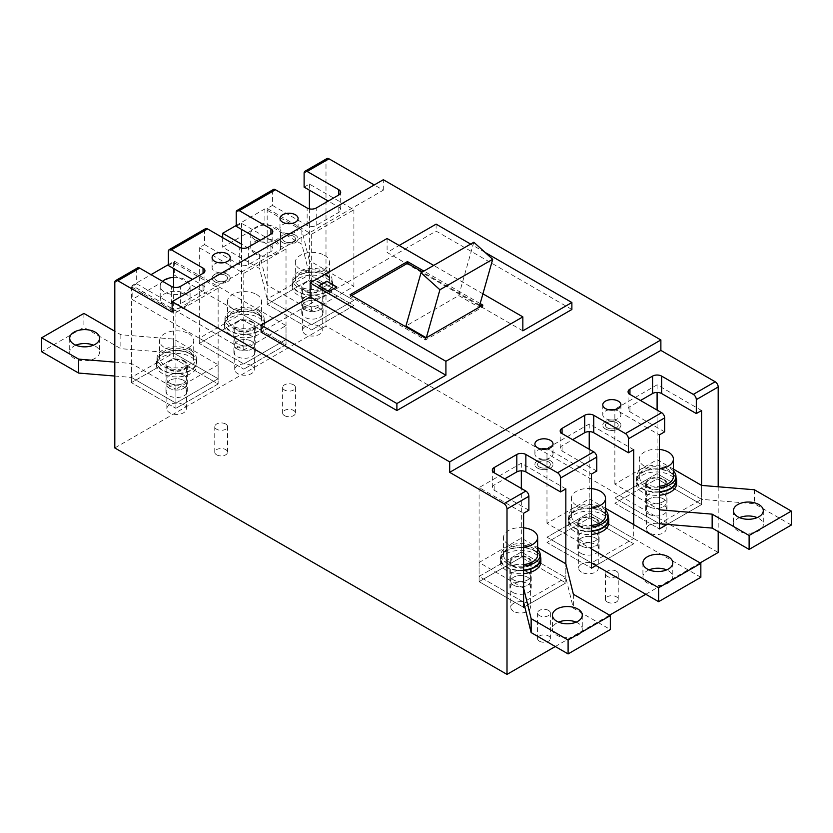 <?xml version="1.0" encoding="UTF-8"?>
<svg xmlns="http://www.w3.org/2000/svg" width="833" height="833" viewBox="0 0 833 833"><rect width="100%" height="100%" fill="white"/><g stroke="black" fill="none" stroke-linecap="round" stroke-linejoin="round"><path stroke-width="0.62" stroke-dasharray="4.17 3.12" d="M214.747 281.741A9.069 5.237 0 0 0 224.629 282.876A9.069 5.237 0 0 0 230.22 278.045A9.069 5.237 0 0 0 227.565 274.349A9.069 5.237 0 0 0 217.684 273.214A9.069 5.237 0 0 0 212.092 278.045A9.069 5.237 0 0 0 214.747 281.741A9.069 5.237 0 0 0 224.629 282.876A9.069 5.237 0 0 0 230.22 278.045A9.069 5.237 0 0 0 227.565 274.349A9.069 5.237 0 0 0 217.684 273.214A9.069 5.237 0 0 0 212.092 278.045A9.069 5.237 0 0 0 214.747 281.741M218.277 262.634A9.069 5.237 0 0 0 212.092 267.591A9.069 5.237 0 0 0 214.747 271.298A9.069 5.237 0 0 0 224.629 272.433A9.069 5.237 0 0 0 230.22 267.591A9.069 5.237 0 0 0 227.565 263.894A9.069 5.237 0 0 0 224.035 262.634M216.632 454.839A6.404 3.696 0 0 0 223.608 455.641A6.404 3.696 0 0 0 227.555 452.225A6.404 3.696 0 0 0 225.681 449.612A6.404 3.696 0 0 0 218.704 448.81A6.404 3.696 0 0 0 214.758 452.225A6.404 3.696 0 0 0 216.632 454.839M216.632 280.659A6.404 3.696 0 0 0 223.608 281.46A6.404 3.696 0 0 0 227.555 278.045A6.404 3.696 0 0 0 225.681 275.431A6.404 3.696 0 0 0 218.704 274.63A6.404 3.696 0 0 0 214.758 278.045A6.404 3.696 0 0 0 216.632 280.659A6.404 3.696 0 0 0 223.608 281.46A6.404 3.696 0 0 0 227.555 278.045A6.404 3.696 0 0 0 225.681 275.431A6.404 3.696 0 0 0 218.704 274.63A6.404 3.696 0 0 0 214.758 278.045A6.404 3.696 0 0 0 216.632 280.659M605.435 428.933A9.069 5.237 0 0 0 615.316 430.067A9.069 5.237 0 0 0 620.908 425.226A9.069 5.237 0 0 0 618.253 421.529A9.069 5.237 0 0 0 608.371 420.394A9.069 5.237 0 0 0 602.78 425.226A9.069 5.237 0 0 0 605.435 428.933A9.069 5.237 0 0 0 615.316 430.067A9.069 5.237 0 0 0 620.908 425.226A9.069 5.237 0 0 0 618.253 421.529A9.069 5.237 0 0 0 608.371 420.394A9.069 5.237 0 0 0 602.78 425.226A9.069 5.237 0 0 0 605.435 428.933M608.965 409.815A9.069 5.237 0 0 0 602.78 414.772A9.069 5.237 0 0 0 605.435 418.478A9.069 5.237 0 0 0 615.316 419.613A9.069 5.237 0 0 0 620.908 414.772A9.069 5.237 0 0 0 618.253 411.075A9.069 5.237 0 0 0 614.723 409.815M607.319 602.02A6.404 3.696 0 0 0 614.296 602.821A6.404 3.696 0 0 0 618.242 599.406A6.404 3.696 0 0 0 616.368 596.792A6.404 3.696 0 0 0 609.392 595.991A6.404 3.696 0 0 0 605.445 599.406A6.404 3.696 0 0 0 607.319 602.02M607.319 427.839A6.404 3.696 0 0 0 614.296 428.641A6.404 3.696 0 0 0 618.242 425.226A6.404 3.696 0 0 0 616.368 422.612A6.404 3.696 0 0 0 609.392 421.81A6.404 3.696 0 0 0 605.445 425.226A6.404 3.696 0 0 0 607.319 427.839A6.404 3.696 0 0 0 614.296 428.641A6.404 3.696 0 0 0 618.242 425.226A6.404 3.696 0 0 0 616.368 422.612A6.404 3.696 0 0 0 609.392 421.81A6.404 3.696 0 0 0 605.445 425.226A6.404 3.696 0 0 0 607.319 427.839M739.569 517.626A14.932 8.622 0 0 0 733.425 524.592A14.932 8.622 0 0 0 737.799 530.694A14.932 8.622 0 0 0 754.073 532.558A14.932 8.622 0 0 0 763.288 524.592A14.932 8.622 0 0 0 758.915 518.501A14.932 8.622 0 0 0 757.155 517.626M663.287 493.594A9.809 5.664 0 0 0 652.593 492.365A9.809 5.664 0 0 0 646.533 497.603A9.809 5.664 0 0 0 649.407 501.601A9.809 5.664 0 0 0 660.1 502.83A9.809 5.664 0 0 0 666.161 497.603A9.809 5.664 0 0 0 663.287 493.594A9.809 5.664 180 0 1 666.161 497.603A9.809 5.664 180 0 1 660.1 502.83A9.809 5.664 180 0 1 649.407 501.601A9.809 5.664 180 0 1 646.533 497.603A9.809 5.664 180 0 1 652.593 492.365A9.809 5.664 180 0 1 663.287 493.594M663.287 479.662A9.809 5.664 0 0 0 652.593 478.434A9.809 5.664 0 0 0 646.533 483.661A9.809 5.664 0 0 0 649.407 487.669A9.809 5.664 0 0 0 660.1 488.898A9.809 5.664 0 0 0 666.161 483.661A9.809 5.664 0 0 0 663.287 479.662M673.408 469.135L657.102 459.712L614.858 484.098L659.361 509.796M791.35 525.029L754.396 503.694L701.594 499.342L657.102 473.654L614.858 498.03L659.361 523.728L614.858 498.03L657.102 473.654L701.594 499.342L659.361 523.728M657.102 459.712L657.102 478.871L614.858 503.257L659.361 528.955L614.858 503.257L657.102 478.871L701.594 504.569L667.285 524.384L701.594 504.569L657.102 478.871L657.102 410.075M701.594 485.41L701.594 504.569L701.594 485.41M614.858 484.098L614.858 409.201L659.361 434.888M754.396 489.762L754.396 503.694M595.397 532.787A9.809 5.664 0 0 0 584.704 531.558A9.809 5.664 0 0 0 578.654 536.785A9.809 5.664 0 0 0 581.528 540.794A9.809 5.664 0 0 0 592.221 542.023A9.809 5.664 0 0 0 598.281 536.785A9.809 5.664 0 0 0 595.397 532.787A9.809 5.664 180 0 1 598.281 536.785A9.809 5.664 180 0 1 592.221 542.023A9.809 5.664 180 0 1 581.528 540.794A9.809 5.664 180 0 1 578.654 536.785A9.809 5.664 180 0 1 584.704 531.558A9.809 5.664 180 0 1 595.397 532.787M595.397 518.844A9.809 5.664 0 0 0 584.704 517.616A9.809 5.664 0 0 0 578.654 522.853A9.809 5.664 0 0 0 581.528 526.862A9.809 5.664 0 0 0 592.221 528.091A9.809 5.664 0 0 0 598.281 522.853A9.809 5.664 0 0 0 595.397 518.844M649.053 569.887A14.932 8.622 0 0 0 642.92 576.852A14.932 8.622 0 0 0 647.293 582.944A14.932 8.622 0 0 0 663.568 584.818A14.932 8.622 0 0 0 672.783 576.852A14.932 8.622 0 0 0 668.41 570.751A14.932 8.622 0 0 0 666.65 569.887M605.529 508.328L589.223 498.905L546.979 523.291L591.482 548.978M700.845 577.29L589.223 512.836L546.979 537.223L591.482 562.921L546.979 537.223L589.223 512.836L633.715 538.535L591.482 562.921M589.223 498.905L589.223 518.064L546.979 542.45L591.482 568.137L546.979 542.45L589.223 518.064L633.715 543.762L596.001 565.534L633.715 543.762L589.223 518.064L589.223 449.268M546.979 523.291L546.979 448.393L591.482 474.081M576.144 622.136A14.932 8.622 180 0 1 577.904 623.011A14.932 8.622 180 0 1 582.277 629.102A14.932 8.622 180 0 1 573.062 637.068A14.932 8.622 180 0 1 556.788 635.204A14.932 8.622 180 0 1 552.414 629.102A14.932 8.622 180 0 1 558.547 622.136M527.518 571.969A9.809 5.664 180 0 1 530.392 575.978A9.809 5.664 180 0 1 524.342 581.215A9.809 5.664 180 0 1 513.649 579.987A9.809 5.664 180 0 1 510.775 575.978A9.809 5.664 180 0 1 516.824 570.751A9.809 5.664 180 0 1 527.518 571.969A9.809 5.664 180 0 1 530.392 575.978A9.809 5.664 180 0 1 524.342 581.215A9.809 5.664 180 0 1 513.649 579.987A9.809 5.664 180 0 1 510.775 575.978A9.809 5.664 180 0 1 516.824 570.751A9.809 5.664 180 0 1 527.518 571.969M527.518 558.037A9.809 5.664 180 0 1 530.392 562.046A9.809 5.664 180 0 1 524.342 567.283A9.809 5.664 180 0 1 513.649 566.055A9.809 5.664 180 0 1 510.775 562.046A9.809 5.664 180 0 1 516.824 556.808A9.809 5.664 180 0 1 527.518 558.037M523.603 588.171L479.1 562.483L521.333 538.097L537.649 547.51M521.333 538.097L521.333 552.029L565.836 577.717L565.836 582.944L521.333 557.256L565.836 582.944L565.836 563.785L565.836 577.717L523.603 602.103L479.1 576.415L521.333 552.029L565.836 577.717L573.375 608.205L610.339 629.54M479.1 562.483L479.1 576.415L521.333 552.029L521.333 557.256L479.1 581.642L523.603 607.33L479.1 581.642L521.333 557.256L521.333 488.45M573.375 594.273L573.375 608.205M293.56 236.239A6.404 3.696 0 0 0 286.583 235.437A6.404 3.696 0 0 0 282.637 238.852A6.404 3.696 0 0 0 284.511 241.466A6.404 3.696 0 0 0 291.488 242.268A6.404 3.696 0 0 0 295.434 238.852A6.404 3.696 0 0 0 293.56 236.239A6.404 3.696 0 0 0 286.583 235.437A6.404 3.696 0 0 0 282.637 238.852A6.404 3.696 0 0 0 284.511 241.466A6.404 3.696 0 0 0 291.488 242.268A6.404 3.696 0 0 0 295.434 238.852A6.404 3.696 0 0 0 293.56 236.239M293.56 384.815A6.404 3.696 0 0 0 286.583 384.023A6.404 3.696 0 0 0 282.637 387.428A6.404 3.696 0 0 0 284.511 390.042A6.404 3.696 0 0 0 291.488 390.844A6.404 3.696 0 0 0 295.434 387.428A6.404 3.696 0 0 0 293.56 384.815M548.489 461.805A6.404 3.696 0 0 0 541.512 461.003A6.404 3.696 0 0 0 537.566 464.418A6.404 3.696 0 0 0 539.44 467.032A6.404 3.696 0 0 0 546.417 467.834A6.404 3.696 0 0 0 550.363 464.418A6.404 3.696 0 0 0 548.489 461.805A6.404 3.696 0 0 0 541.512 461.003A6.404 3.696 0 0 0 537.566 464.418A6.404 3.696 0 0 0 539.44 467.032A6.404 3.696 0 0 0 546.417 467.834A6.404 3.696 0 0 0 550.363 464.418A6.404 3.696 0 0 0 548.489 461.805M548.489 610.381A6.404 3.696 0 0 0 541.512 609.579A6.404 3.696 0 0 0 537.566 612.994A6.404 3.696 0 0 0 539.44 615.608A6.404 3.696 0 0 0 546.417 616.41A6.404 3.696 0 0 0 550.363 612.994A6.404 3.696 0 0 0 548.489 610.381M225.681 424.007A6.404 3.696 0 0 0 218.704 423.206A6.404 3.696 0 0 0 214.758 426.621A6.404 3.696 0 0 0 216.632 429.234A6.404 3.696 0 0 0 223.608 430.036A6.404 3.696 0 0 0 227.555 426.621A6.404 3.696 0 0 0 225.681 424.007M616.368 571.188A6.404 3.696 0 0 0 609.392 570.386A6.404 3.696 0 0 0 605.445 573.802A6.404 3.696 0 0 0 607.319 576.415A6.404 3.696 0 0 0 614.296 577.217A6.404 3.696 0 0 0 618.242 573.802A6.404 3.696 0 0 0 616.368 571.188M295.444 235.156A9.069 5.237 0 0 0 285.563 234.021A9.069 5.237 0 0 0 279.971 238.852A9.069 5.237 0 0 0 282.626 242.559A9.069 5.237 0 0 0 292.508 243.694A9.069 5.237 0 0 0 298.099 238.852A9.069 5.237 0 0 0 295.444 235.156A9.069 5.237 0 0 0 285.563 234.021A9.069 5.237 0 0 0 279.971 238.852A9.069 5.237 0 0 0 282.626 242.559A9.069 5.237 0 0 0 292.508 243.694A9.069 5.237 0 0 0 298.099 238.852A9.069 5.237 0 0 0 295.444 235.156M550.374 460.711A9.069 5.237 0 0 0 540.492 459.577A9.069 5.237 0 0 0 534.901 464.418A9.069 5.237 0 0 0 537.556 468.115A9.069 5.237 0 0 0 547.437 469.25A9.069 5.237 0 0 0 553.029 464.418A9.069 5.237 0 0 0 550.374 460.711A9.069 5.237 0 0 0 540.492 459.577A9.069 5.237 0 0 0 534.901 464.418A9.069 5.237 0 0 0 537.556 468.115A9.069 5.237 0 0 0 547.437 469.25A9.069 5.237 0 0 0 553.029 464.418A9.069 5.237 0 0 0 550.374 460.711M513.649 585.214A9.809 5.664 180 0 1 510.775 581.205A9.809 5.664 180 0 1 516.824 575.967A9.809 5.664 180 0 1 527.518 577.196A9.809 5.664 180 0 1 530.392 581.205A9.809 5.664 180 0 1 524.342 586.442A9.809 5.664 180 0 1 513.649 585.214A9.809 5.664 180 0 1 510.775 581.205A9.809 5.664 180 0 1 516.824 575.967A9.809 5.664 180 0 1 527.518 577.196A9.809 5.664 180 0 1 530.392 581.205A9.809 5.664 180 0 1 524.342 586.442A9.809 5.664 180 0 1 513.649 585.214M513.649 611.339A9.809 5.664 180 0 1 510.775 607.33A9.809 5.664 180 0 1 516.824 602.103A9.809 5.664 180 0 1 527.518 603.331A9.809 5.664 180 0 1 530.392 607.33A9.809 5.664 180 0 1 524.342 612.567A9.809 5.664 180 0 1 513.649 611.339M581.528 546.021A9.809 5.664 180 0 1 578.654 542.012A9.809 5.664 180 0 1 584.704 536.785A9.809 5.664 180 0 1 595.397 538.014A9.809 5.664 180 0 1 598.281 542.012A9.809 5.664 180 0 1 592.221 547.25A9.809 5.664 180 0 1 581.528 546.021A9.809 5.664 180 0 1 578.654 542.012A9.809 5.664 180 0 1 584.704 536.785A9.809 5.664 180 0 1 595.397 538.014A9.809 5.664 180 0 1 598.281 542.012A9.809 5.664 180 0 1 592.221 547.25A9.809 5.664 180 0 1 581.528 546.021M581.528 572.146A9.809 5.664 180 0 1 578.654 568.137A9.809 5.664 180 0 1 584.704 562.91A9.809 5.664 180 0 1 595.397 564.139A9.809 5.664 180 0 1 598.281 568.137A9.809 5.664 180 0 1 592.221 573.375A9.809 5.664 180 0 1 581.528 572.146M649.407 506.828A9.809 5.664 180 0 1 646.533 502.82A9.809 5.664 180 0 1 652.593 497.593A9.809 5.664 180 0 1 663.287 498.821A9.809 5.664 180 0 1 666.161 502.82A9.809 5.664 180 0 1 660.1 508.057A9.809 5.664 180 0 1 649.407 506.828A9.809 5.664 180 0 1 646.533 502.82A9.809 5.664 180 0 1 652.593 497.593A9.809 5.664 180 0 1 663.287 498.821A9.809 5.664 180 0 1 666.161 502.82A9.809 5.664 180 0 1 660.1 508.057A9.809 5.664 180 0 1 649.407 506.828M649.407 532.953A9.809 5.664 180 0 1 646.533 528.955A9.809 5.664 180 0 1 652.593 523.718A9.809 5.664 180 0 1 663.287 524.946A9.809 5.664 180 0 1 666.161 528.955A9.809 5.664 180 0 1 660.1 534.182A9.809 5.664 180 0 1 649.407 532.953M183.593 380.379A9.809 5.664 0 0 0 172.9 379.15A9.809 5.664 0 0 0 166.839 384.388A9.809 5.664 0 0 0 169.713 388.386A9.809 5.664 0 0 0 180.407 389.615A9.809 5.664 0 0 0 186.467 384.388A9.809 5.664 0 0 0 183.593 380.379A9.809 5.664 0 0 0 172.9 379.15A9.809 5.664 0 0 0 166.839 384.388A9.809 5.664 0 0 0 169.713 388.386A9.809 5.664 0 0 0 180.407 389.615A9.809 5.664 0 0 0 186.467 384.388A9.809 5.664 0 0 0 183.593 380.379M183.593 404.765A9.809 5.664 0 0 0 172.9 403.536A9.809 5.664 0 0 0 166.839 408.764A9.809 5.664 0 0 0 169.713 412.772A9.809 5.664 0 0 0 180.407 414.001A9.809 5.664 0 0 0 186.467 408.764A9.809 5.664 0 0 0 183.593 404.765M251.472 341.186A9.809 5.664 0 0 0 240.779 339.958A9.809 5.664 0 0 0 234.719 345.195A9.809 5.664 0 0 0 237.603 349.194A9.809 5.664 0 0 0 248.296 350.422A9.809 5.664 0 0 0 254.346 345.195A9.809 5.664 0 0 0 251.472 341.186A9.809 5.664 0 0 0 240.779 339.958A9.809 5.664 0 0 0 234.719 345.195A9.809 5.664 0 0 0 237.603 349.194A9.809 5.664 0 0 0 248.296 350.422A9.809 5.664 0 0 0 254.346 345.195A9.809 5.664 0 0 0 251.472 341.186M251.472 365.572A9.809 5.664 0 0 0 240.779 364.344A9.809 5.664 0 0 0 234.719 369.581A9.809 5.664 0 0 0 237.603 373.58A9.809 5.664 0 0 0 248.296 374.808A9.809 5.664 0 0 0 254.346 369.581A9.809 5.664 0 0 0 251.472 365.572M319.351 301.994A9.809 5.664 0 0 0 308.658 300.765A9.809 5.664 0 0 0 302.608 306.003A9.809 5.664 0 0 0 305.482 310.011A9.809 5.664 0 0 0 316.176 311.24A9.809 5.664 0 0 0 322.225 306.003A9.809 5.664 0 0 0 319.351 301.994A9.809 5.664 0 0 0 308.658 300.765A9.809 5.664 0 0 0 302.608 306.003A9.809 5.664 0 0 0 305.482 310.011A9.809 5.664 0 0 0 316.176 311.24A9.809 5.664 0 0 0 322.225 306.003A9.809 5.664 0 0 0 319.351 301.994M319.351 326.38A9.809 5.664 0 0 0 308.658 325.151A9.809 5.664 0 0 0 302.608 330.389A9.809 5.664 0 0 0 305.482 334.397A9.809 5.664 0 0 0 316.176 335.626A9.809 5.664 0 0 0 322.225 330.389A9.809 5.664 0 0 0 319.351 326.38M168.36 265.508L173.639 262.457L218.142 288.145L175.898 312.531L131.406 286.844L136.685 283.793L136.685 269.861A4.269 2.468 60 0 1 137.57 267.903M131.406 286.844L131.406 382.639L175.898 408.337L131.406 382.639L173.639 358.252L218.142 383.951L175.898 408.337L218.142 383.951L173.639 358.252L131.406 382.639L131.406 377.411L175.898 403.11L218.142 378.723L173.639 353.025L120.847 348.673L83.883 327.338L41.65 351.724M173.639 262.457L173.639 268.549M173.639 287.25L173.639 358.252L173.639 353.025L131.406 377.411L175.898 403.11L218.142 378.723L173.639 353.025L173.639 339.093L120.847 334.741L114.808 331.253M236.239 226.316L241.518 223.265L286.021 248.952L243.777 273.339L199.285 247.651L204.564 244.6L204.564 230.668A4.269 2.468 60 0 1 205.449 228.711M199.285 247.651L199.285 343.446L243.777 369.144L199.285 343.446L241.518 319.07L286.021 344.758L243.777 369.144L286.021 344.758L241.518 319.07L199.285 343.446L199.285 338.229L243.777 363.917L132.155 299.474L174.389 275.088L286.021 339.531L243.777 363.917L286.021 339.531L241.518 313.843L199.285 338.229M241.518 223.265L241.518 229.367M241.518 248.057L241.518 313.843M304.118 187.123L309.397 184.072L353.9 209.77L311.667 234.156L267.164 208.458L272.443 205.407L272.443 191.475A4.269 2.468 60 0 1 273.328 189.528M267.164 208.458L267.164 304.264L311.667 329.951L267.164 304.264L309.397 279.878L353.9 305.565L311.667 329.951L353.9 305.565L309.397 279.878L267.164 304.264L267.164 299.037L259.625 268.549L222.661 247.214L264.904 222.828L301.858 244.173L309.397 274.651L353.9 300.338L311.667 324.724L267.164 299.037L311.667 324.724L353.9 300.338L309.397 274.651L267.164 299.037L267.164 285.105L259.625 254.617L241.518 244.173M309.397 184.072L309.397 190.174M309.397 208.864L309.397 279.878L309.397 260.719L353.9 286.406L311.667 310.792L267.164 285.105M304.118 173.191L325.995 160.561L325.995 326.036L114.808 447.956M136.685 283.793L171.379 303.826A6.404 3.696 0 0 0 180.428 303.826L203.054 290.759A6.404 3.696 0 0 0 204.928 288.145A6.404 3.696 0 0 0 203.054 285.532L192.496 279.44M204.564 244.6L239.258 264.634A6.404 3.696 0 0 0 248.307 264.634L270.933 251.566A6.404 3.696 0 0 0 272.808 248.952A6.404 3.696 0 0 0 270.933 246.349L260.375 240.248M272.443 205.407L307.138 225.441A6.404 3.696 0 0 0 316.186 225.441L338.812 212.384A6.404 3.696 0 0 0 340.687 209.77A6.404 3.696 0 0 0 338.812 207.157L328.254 201.055M555.278 646.523L609.579 615.17M645.783 594.273L700.095 562.921M718.192 486.774L718.192 531.569M633.715 524.592L633.715 538.535M565.836 582.944L524.728 606.674L565.836 582.944M528.882 510.223L494.188 490.2A6.404 3.696 180 0 1 492.313 487.586A6.404 3.696 180 0 1 494.188 484.973L504.746 478.871M596.761 471.041L562.067 451.007A6.404 3.696 180 0 1 560.192 448.393A6.404 3.696 180 0 1 562.067 445.78L572.625 439.678M664.64 431.848L629.946 411.814A6.404 3.696 180 0 1 628.072 409.201A6.404 3.696 180 0 1 629.946 406.587L640.504 400.496M571.875 309.48L436.107 231.105L261.125 332.128M351.641 295.548L350.131 296.423L425.548 339.968L482.869 306.867L481.359 306.003M479.735 305.065L422.383 271.954M426.309 337.792L479.1 307.304L458.733 295.548L405.931 326.026M522.843 330.826L387.085 252.441L399.153 245.475M485.108 252.42L470.655 244.079M325.995 160.561A4.269 2.468 60 0 1 326.88 158.603M172.129 312.094L383.315 190.174L374.267 184.947M383.315 190.174L383.315 179.72M718.192 552.466L325.995 326.036M436.107 224.139L436.107 231.105M387.085 238.509L387.085 252.441M482.921 293.83L433.701 265.415M480.162 303.566L423.893 271.079M482.869 306.867L482.869 305.128M425.548 339.968L425.548 338.219M350.131 296.423L350.131 294.674M318.977 285.927L328.785 291.758L336.626 287.062M473.831 242.247L458.733 295.548M701.594 410.513L657.102 384.815L614.858 409.201M657.102 384.815L657.102 392.447M633.715 449.695L589.223 424.007L546.979 448.393M589.223 424.007L589.223 431.629M565.836 488.888L521.333 463.2L479.1 487.586L523.603 513.274M521.333 463.2L521.333 470.822M479.1 487.586L479.1 581.642L479.1 576.415L523.603 602.103M353.9 209.77L353.9 286.406M311.667 234.156L311.667 310.792M286.021 248.952L286.021 344.758L286.021 325.599L243.777 349.985L132.155 285.532L151.012 274.651M243.777 273.339L243.777 349.985M218.142 288.145L218.142 383.951L218.142 364.792L173.639 339.093M175.898 312.531L175.898 408.337L175.898 389.178L218.142 364.792M255.096 253.753A14.932 8.622 180 0 1 250.723 247.651A14.932 8.622 180 0 1 259.938 239.685A14.932 8.622 180 0 1 276.212 241.56A14.932 8.622 180 0 1 280.586 247.651A14.932 8.622 180 0 1 271.371 255.616A14.932 8.622 180 0 1 255.096 253.753M255.096 239.81A14.932 8.622 180 0 1 250.723 233.719A14.932 8.622 180 0 1 259.938 225.753A14.932 8.622 180 0 1 276.212 227.617A14.932 8.622 180 0 1 280.586 233.719A14.932 8.622 180 0 1 271.371 241.685A14.932 8.622 180 0 1 255.096 239.81M305.482 304.784A9.809 5.664 180 0 1 302.608 300.775A9.809 5.664 180 0 1 308.658 295.538A9.809 5.664 180 0 1 319.351 296.767A9.809 5.664 180 0 1 322.225 300.775A9.809 5.664 180 0 1 316.176 306.013A9.809 5.664 180 0 1 305.482 304.784A9.809 5.664 0 0 0 316.176 306.013A9.809 5.664 0 0 0 322.225 300.775A9.809 5.664 0 0 0 319.351 296.767A9.809 5.664 0 0 0 308.658 295.538A9.809 5.664 0 0 0 302.608 300.775A9.809 5.664 0 0 0 305.482 304.784M305.482 290.852A9.809 5.664 180 0 1 302.608 286.844A9.809 5.664 180 0 1 308.658 281.606A9.809 5.664 180 0 1 319.351 282.835A9.809 5.664 180 0 1 322.225 286.844A9.809 5.664 180 0 1 316.176 292.081A9.809 5.664 180 0 1 305.482 290.852M236.239 225.441L264.904 208.896L301.858 230.231L309.397 260.719M259.625 254.617L259.625 268.549M222.661 237.634L222.661 247.214M264.904 208.896L264.904 222.828M301.858 230.231L301.858 244.173M237.603 343.977A9.809 5.664 180 0 1 234.719 339.968A9.809 5.664 180 0 1 240.779 334.731A9.809 5.664 180 0 1 251.472 335.959A9.809 5.664 180 0 1 254.346 339.968A9.809 5.664 180 0 1 248.296 345.206A9.809 5.664 180 0 1 237.603 343.977A9.809 5.664 0 0 0 248.296 345.206A9.809 5.664 0 0 0 254.346 339.968A9.809 5.664 0 0 0 251.472 335.959A9.809 5.664 0 0 0 240.779 334.731A9.809 5.664 0 0 0 234.719 339.968A9.809 5.664 0 0 0 237.603 343.977M237.603 330.035A9.809 5.664 180 0 1 234.719 326.036A9.809 5.664 180 0 1 240.779 320.799A9.809 5.664 180 0 1 251.472 322.027A9.809 5.664 180 0 1 254.346 326.036A9.809 5.664 180 0 1 248.296 331.263A9.809 5.664 180 0 1 237.603 330.035M164.59 306.003A14.932 8.622 180 0 1 160.217 299.901A14.932 8.622 180 0 1 169.432 291.946A14.932 8.622 180 0 1 185.707 293.81A14.932 8.622 180 0 1 190.08 299.901A14.932 8.622 180 0 1 180.865 307.866A14.932 8.622 180 0 1 164.59 306.003M173.639 277.389A14.932 8.622 180 0 1 185.707 279.878A14.932 8.622 180 0 1 190.08 285.969A14.932 8.622 180 0 1 180.865 293.934A14.932 8.622 180 0 1 164.59 292.071A14.932 8.622 180 0 1 160.217 285.969A14.932 8.622 180 0 1 162.57 281.325M168.36 264.634L174.389 261.156L286.021 325.599M174.389 261.156L174.389 275.088M132.155 285.532L132.155 299.474M75.845 345.195A14.932 8.622 0 0 0 69.712 352.161A14.932 8.622 0 0 0 74.085 358.252A14.932 8.622 0 0 0 90.36 360.127A14.932 8.622 0 0 0 99.575 352.161A14.932 8.622 0 0 0 95.201 346.059A14.932 8.622 0 0 0 93.431 345.195M169.713 383.159A9.809 5.664 0 0 0 180.407 384.388A9.809 5.664 0 0 0 186.467 379.161A9.809 5.664 0 0 0 183.593 375.152A9.809 5.664 0 0 0 172.9 373.923A9.809 5.664 0 0 0 166.839 379.161A9.809 5.664 0 0 0 169.713 383.159A9.809 5.664 0 0 0 180.407 384.388A9.809 5.664 0 0 0 186.467 379.161A9.809 5.664 0 0 0 183.593 375.152A9.809 5.664 0 0 0 172.9 373.923A9.809 5.664 0 0 0 166.839 379.161A9.809 5.664 0 0 0 169.713 383.159M169.713 369.227A9.809 5.664 0 0 0 180.407 370.456A9.809 5.664 0 0 0 186.467 365.218A9.809 5.664 0 0 0 183.593 361.22A9.809 5.664 0 0 0 172.9 359.991A9.809 5.664 0 0 0 166.839 365.218A9.809 5.664 0 0 0 169.713 369.227M114.808 362.116L131.406 363.48L175.898 389.178M114.808 376.047L131.406 377.411L131.406 363.48M120.847 334.741L120.847 348.673M83.883 313.406L83.883 327.338M541.086 448.997A9.069 5.237 0 0 0 534.901 453.964A9.069 5.237 0 0 0 537.556 457.671A9.069 5.237 0 0 0 547.437 458.806A9.069 5.237 0 0 0 553.029 453.964A9.069 5.237 0 0 0 550.374 450.268A9.069 5.237 0 0 0 546.844 448.997M539.44 641.212A6.404 3.696 0 0 0 546.417 642.014A6.404 3.696 0 0 0 550.363 638.599A6.404 3.696 0 0 0 548.489 635.985A6.404 3.696 0 0 0 541.512 635.183A6.404 3.696 0 0 0 537.566 638.599A6.404 3.696 0 0 0 539.44 641.212M286.156 223.442A9.069 5.237 0 0 0 279.971 228.409A9.069 5.237 0 0 0 282.626 232.105A9.069 5.237 0 0 0 292.508 233.24A9.069 5.237 0 0 0 298.099 228.409A9.069 5.237 0 0 0 295.444 224.702A9.069 5.237 0 0 0 291.914 223.442M284.511 415.646A6.404 3.696 0 0 0 291.488 416.448A6.404 3.696 0 0 0 295.434 413.033A6.404 3.696 0 0 0 293.56 410.419A6.404 3.696 0 0 0 286.583 409.628A6.404 3.696 0 0 0 282.637 413.033A6.404 3.696 0 0 0 284.511 415.646M608.09 519.719A19.628 11.329 0 0 0 602.342 511.712A19.628 11.329 0 0 0 580.955 509.255A19.628 11.329 0 0 0 568.835 519.719A19.628 11.329 0 0 0 574.583 527.737A19.628 11.329 0 0 0 591.482 530.913M605.529 510.119A19.628 11.329 0 0 0 602.342 507.703A19.628 11.329 0 0 0 580.955 505.246A19.628 11.329 0 0 0 568.835 515.71A19.628 11.329 0 0 0 574.583 523.728A19.628 11.329 0 0 0 591.482 526.914M608.725 522.853A20.263 11.704 0 0 0 602.79 514.586A20.263 11.704 0 0 0 580.705 512.045A20.263 11.704 0 0 0 568.2 522.853A20.263 11.704 0 0 0 574.135 531.131A20.263 11.704 0 0 0 591.482 534.422M608.09 516.804A20.263 11.704 0 0 0 602.79 511.441A20.263 11.704 0 0 0 580.705 508.911A20.263 11.704 0 0 0 568.2 519.719A20.263 11.704 0 0 0 574.135 527.997A20.263 11.704 0 0 0 591.482 531.287M580.924 553.341A10.662 6.154 0 0 0 592.544 554.674A10.662 6.154 0 0 0 599.125 548.978A10.662 6.154 0 0 0 596.001 544.626A10.662 6.154 0 0 0 584.381 543.293A10.662 6.154 0 0 0 577.8 548.978A10.662 6.154 0 0 0 580.924 553.341M580.924 527.206A10.662 6.154 0 0 0 592.544 528.549A10.662 6.154 0 0 0 599.125 522.853A10.662 6.154 0 0 0 596.001 518.501A10.662 6.154 0 0 0 584.381 517.168A10.662 6.154 0 0 0 577.8 522.853A10.662 6.154 0 0 0 580.924 527.206M605.529 515.71A17.066 9.85 0 0 0 600.531 508.744A17.066 9.85 0 0 0 581.934 506.61A17.066 9.85 0 0 0 571.396 515.71A17.066 9.85 0 0 0 576.394 522.676A17.066 9.85 0 0 0 591.482 525.415M591.482 488.596A17.066 9.85 0 0 0 571.396 498.301A17.066 9.85 0 0 0 576.394 505.267A17.066 9.85 0 0 0 591.482 507.995M675.969 480.526A19.628 11.329 0 0 0 670.221 472.519A19.628 11.329 0 0 0 648.834 470.062A19.628 11.329 0 0 0 636.714 480.526A19.628 11.329 0 0 0 642.462 488.544A19.628 11.329 0 0 0 659.361 491.73M673.408 470.926A19.628 11.329 0 0 0 670.221 468.51A19.628 11.329 0 0 0 648.834 466.053A19.628 11.329 0 0 0 636.714 476.528A19.628 11.329 0 0 0 642.462 484.535A19.628 11.329 0 0 0 659.361 487.721M676.615 483.661A20.263 11.704 0 0 0 670.669 475.393A20.263 11.704 0 0 0 648.584 472.852A20.263 11.704 0 0 0 636.079 483.661A20.263 11.704 0 0 0 642.014 491.939A20.263 11.704 0 0 0 659.361 495.239M675.969 477.611A20.263 11.704 0 0 0 670.669 472.259A20.263 11.704 0 0 0 648.584 469.718A20.263 11.704 0 0 0 636.079 480.526A20.263 11.704 0 0 0 642.014 488.804A20.263 11.704 0 0 0 659.361 492.095M648.803 514.148A10.662 6.154 0 0 0 660.423 515.481A10.662 6.154 0 0 0 667.014 509.796A10.662 6.154 0 0 0 663.891 505.433A10.662 6.154 0 0 0 652.26 504.1A10.662 6.154 0 0 0 645.679 509.796A10.662 6.154 0 0 0 648.803 514.148M648.803 488.023A10.662 6.154 0 0 0 660.423 489.356A10.662 6.154 0 0 0 667.014 483.661A10.662 6.154 0 0 0 663.891 479.308A10.662 6.154 0 0 0 652.26 477.975A10.662 6.154 0 0 0 645.679 483.661A10.662 6.154 0 0 0 648.803 488.023M673.408 476.528A17.066 9.85 0 0 0 668.41 469.552A17.066 9.85 0 0 0 649.813 467.417A17.066 9.85 0 0 0 639.275 476.528A17.066 9.85 0 0 0 644.273 483.494A17.066 9.85 0 0 0 659.361 486.222M659.361 449.404A17.066 9.85 0 0 0 639.275 459.108A17.066 9.85 0 0 0 644.273 466.074A17.066 9.85 0 0 0 659.361 468.802M540.211 558.912A19.628 11.329 0 0 0 534.463 550.894A19.628 11.329 0 0 0 513.076 548.437A19.628 11.329 0 0 0 500.956 558.912A19.628 11.329 0 0 0 506.703 566.919A19.628 11.329 0 0 0 523.603 570.105M537.649 549.311A19.628 11.329 0 0 0 534.463 546.896A19.628 11.329 0 0 0 513.076 544.438A19.628 11.329 0 0 0 500.956 554.903A19.628 11.329 0 0 0 506.703 562.921A19.628 11.329 0 0 0 523.603 566.096M540.846 562.046A20.263 11.704 0 0 0 534.911 553.768A20.263 11.704 0 0 0 512.826 551.238A20.263 11.704 0 0 0 500.321 562.046A20.263 11.704 0 0 0 506.256 570.324A20.263 11.704 0 0 0 523.603 573.614M540.211 555.996A20.263 11.704 0 0 0 534.911 550.634A20.263 11.704 0 0 0 512.826 548.104A20.263 11.704 0 0 0 500.321 558.912A20.263 11.704 0 0 0 506.256 567.179A20.263 11.704 0 0 0 523.603 570.48M513.045 592.523A10.662 6.154 0 0 0 524.665 593.867A10.662 6.154 0 0 0 531.246 588.171A10.662 6.154 0 0 0 528.122 583.818A10.662 6.154 0 0 0 516.502 582.486A10.662 6.154 0 0 0 509.921 588.171A10.662 6.154 0 0 0 513.045 592.523M513.045 566.398A10.662 6.154 0 0 0 524.665 567.731A10.662 6.154 0 0 0 531.246 562.046A10.662 6.154 0 0 0 528.122 557.693A10.662 6.154 0 0 0 516.502 556.361A10.662 6.154 0 0 0 509.921 562.046A10.662 6.154 0 0 0 513.045 566.398M537.649 554.903A17.066 9.85 0 0 0 532.651 547.937A17.066 9.85 0 0 0 514.055 545.802A17.066 9.85 0 0 0 503.517 554.903A17.066 9.85 0 0 0 508.515 561.869A17.066 9.85 0 0 0 523.603 564.597M523.603 527.789A17.066 9.85 0 0 0 503.517 537.483A17.066 9.85 0 0 0 508.515 544.449A17.066 9.85 0 0 0 523.603 547.187M326.297 275.692A19.628 11.329 180 0 1 332.044 283.709A19.628 11.329 180 0 1 319.924 294.174A19.628 11.329 180 0 1 298.537 291.717A19.628 11.329 180 0 1 292.789 283.709A19.628 11.329 180 0 1 304.909 273.234A19.628 11.329 180 0 1 326.297 275.692M326.297 271.693A19.628 11.329 180 0 1 332.044 279.701A19.628 11.329 180 0 1 319.924 290.165A19.628 11.329 180 0 1 298.537 287.718A19.628 11.329 180 0 1 292.789 279.701A19.628 11.329 180 0 1 304.909 269.236A19.628 11.329 180 0 1 326.297 271.693M326.744 278.566A20.263 11.704 180 0 1 332.679 286.844A20.263 11.704 180 0 1 320.174 297.652A20.263 11.704 180 0 1 298.089 295.111A20.263 11.704 180 0 1 292.154 286.844A20.263 11.704 180 0 1 304.659 276.035A20.263 11.704 180 0 1 326.744 278.566M326.744 275.431A20.263 11.704 180 0 1 332.679 283.709A20.263 11.704 180 0 1 320.174 294.518A20.263 11.704 180 0 1 298.089 291.977A20.263 11.704 180 0 1 292.154 283.709A20.263 11.704 180 0 1 304.659 272.901A20.263 11.704 180 0 1 326.744 275.431M319.955 308.616A10.662 6.154 180 0 1 323.079 312.969A10.662 6.154 180 0 1 316.498 318.654A10.662 6.154 180 0 1 304.878 317.321A10.662 6.154 180 0 1 301.754 312.969A10.662 6.154 180 0 1 308.335 307.283A10.662 6.154 180 0 1 319.955 308.616M319.955 282.491A10.662 6.154 180 0 1 323.079 286.844A10.662 6.154 180 0 1 316.498 292.529A10.662 6.154 180 0 1 304.878 291.196A10.662 6.154 180 0 1 301.754 286.844A10.662 6.154 180 0 1 308.335 281.148A10.662 6.154 180 0 1 319.955 282.491M324.485 272.735A17.066 9.85 180 0 1 329.483 279.701A17.066 9.85 180 0 1 318.945 288.801A17.066 9.85 180 0 1 300.349 286.667A17.066 9.85 180 0 1 295.351 279.701A17.066 9.85 180 0 1 305.888 270.6A17.066 9.85 180 0 1 324.485 272.735M324.485 255.314A17.066 9.85 180 0 1 329.483 262.28A17.066 9.85 180 0 1 318.945 271.381A17.066 9.85 180 0 1 300.349 269.246A17.066 9.85 180 0 1 295.351 262.28A17.066 9.85 180 0 1 305.888 253.18A17.066 9.85 180 0 1 324.485 255.314M258.417 314.884A19.628 11.329 180 0 1 264.165 322.902A19.628 11.329 180 0 1 252.045 333.367A19.628 11.329 180 0 1 230.658 330.909A19.628 11.329 180 0 1 224.91 322.902A19.628 11.329 180 0 1 237.03 312.427A19.628 11.329 180 0 1 258.417 314.884M258.417 310.876A19.628 11.329 180 0 1 264.165 318.893A19.628 11.329 180 0 1 252.045 329.358A19.628 11.329 180 0 1 230.658 326.9A19.628 11.329 180 0 1 224.91 318.893A19.628 11.329 180 0 1 237.03 308.418A19.628 11.329 180 0 1 258.417 310.876M258.865 317.758A20.263 11.704 180 0 1 264.8 326.036A20.263 11.704 180 0 1 252.295 336.844A20.263 11.704 180 0 1 230.21 334.304A20.263 11.704 180 0 1 224.275 326.036A20.263 11.704 180 0 1 236.78 315.218A20.263 11.704 180 0 1 258.865 317.758M258.865 314.624A20.263 11.704 180 0 1 264.8 322.902A20.263 11.704 180 0 1 252.295 333.71A20.263 11.704 180 0 1 230.21 331.17A20.263 11.704 180 0 1 224.275 322.902A20.263 11.704 180 0 1 236.78 312.083A20.263 11.704 180 0 1 258.865 314.624M252.076 347.809A10.662 6.154 180 0 1 255.2 352.161A10.662 6.154 180 0 1 248.619 357.846A10.662 6.154 180 0 1 236.999 356.514A10.662 6.154 180 0 1 233.875 352.161A10.662 6.154 180 0 1 240.456 346.466A10.662 6.154 180 0 1 252.076 347.809M252.076 321.673A10.662 6.154 180 0 1 255.2 326.036A10.662 6.154 180 0 1 248.619 331.721A10.662 6.154 180 0 1 236.999 330.389A10.662 6.154 180 0 1 233.875 326.036A10.662 6.154 180 0 1 240.456 320.341A10.662 6.154 180 0 1 252.076 321.673M256.606 311.927A17.066 9.85 180 0 1 261.604 318.893A17.066 9.85 180 0 1 251.066 327.994A17.066 9.85 180 0 1 232.469 325.859A17.066 9.85 180 0 1 227.471 318.893A17.066 9.85 180 0 1 238.009 309.793A17.066 9.85 180 0 1 256.606 311.927M256.606 294.507A17.066 9.85 180 0 1 261.604 301.473A17.066 9.85 180 0 1 251.066 310.574A17.066 9.85 180 0 1 232.469 308.439A17.066 9.85 180 0 1 227.471 301.473A17.066 9.85 180 0 1 238.009 292.373A17.066 9.85 180 0 1 256.606 294.507M190.538 354.077A19.628 11.329 180 0 1 196.286 362.084A19.628 11.329 180 0 1 184.166 372.559A19.628 11.329 180 0 1 162.779 370.102A19.628 11.329 180 0 1 157.031 362.084A19.628 11.329 180 0 1 169.141 351.62A19.628 11.329 180 0 1 190.538 354.077M190.538 350.068A19.628 11.329 180 0 1 196.286 358.086A19.628 11.329 180 0 1 184.166 368.55A19.628 11.329 180 0 1 162.779 366.093A19.628 11.329 180 0 1 157.031 358.086A19.628 11.329 180 0 1 169.141 347.611A19.628 11.329 180 0 1 190.538 350.068M190.986 356.951A20.263 11.704 180 0 1 196.921 365.218A20.263 11.704 180 0 1 184.416 376.037A20.263 11.704 180 0 1 162.331 373.496A20.263 11.704 180 0 1 156.385 365.218A20.263 11.704 180 0 1 168.901 354.41A20.263 11.704 180 0 1 190.986 356.951M190.986 353.817A20.263 11.704 180 0 1 196.921 362.084A20.263 11.704 180 0 1 184.416 372.892A20.263 11.704 180 0 1 162.331 370.362A20.263 11.704 180 0 1 156.385 362.084A20.263 11.704 180 0 1 168.901 351.276A20.263 11.704 180 0 1 190.986 353.817M184.197 386.991A10.662 6.154 180 0 1 187.321 391.354A10.662 6.154 180 0 1 180.74 397.039A10.662 6.154 180 0 1 169.109 395.706A10.662 6.154 180 0 1 165.986 391.354A10.662 6.154 180 0 1 172.577 385.658A10.662 6.154 180 0 1 184.197 386.991M184.197 360.866A10.662 6.154 180 0 1 187.321 365.218A10.662 6.154 180 0 1 180.74 370.914A10.662 6.154 180 0 1 169.109 369.581A10.662 6.154 180 0 1 165.986 365.218A10.662 6.154 180 0 1 172.577 359.533A10.662 6.154 180 0 1 184.197 360.866M188.727 351.109A17.066 9.85 180 0 1 193.725 358.086A17.066 9.85 180 0 1 183.187 367.186A17.066 9.85 180 0 1 164.59 365.052A17.066 9.85 180 0 1 159.592 358.086A17.066 9.85 180 0 1 170.13 348.975A17.066 9.85 180 0 1 188.727 351.109M188.727 333.7A17.066 9.85 180 0 1 193.725 340.666A17.066 9.85 180 0 1 183.187 349.766A17.066 9.85 180 0 1 164.59 347.632A17.066 9.85 180 0 1 159.592 340.666A17.066 9.85 180 0 1 170.13 331.565A17.066 9.85 180 0 1 188.727 333.7M114.808 282.491L136.685 269.861M168.36 251.566L204.564 230.668M236.239 212.384L272.443 191.475M171.379 303.826L171.379 286.406M203.054 285.532L203.054 290.759M180.428 303.826L180.428 286.406M239.258 264.634L239.258 247.214M270.933 246.349L270.933 251.566M248.307 264.634L248.307 247.214M307.138 225.441L307.138 208.021M338.812 207.157L338.812 212.384M316.186 225.441L316.186 208.021M494.188 490.2L494.188 484.973M562.067 451.007L562.067 445.78M629.946 411.814L629.946 406.587M230.22 257.668L230.22 267.591M227.555 452.225L227.555 426.621M214.758 452.225L214.758 426.621M212.092 257.668L212.092 267.591M620.908 404.848L620.908 414.772M618.242 599.406L618.242 573.802M605.445 599.406L605.445 573.802M602.78 404.848L602.78 414.772M733.425 510.66L733.425 524.592M646.533 483.661L646.533 528.955M666.161 483.661L666.161 528.955M763.288 510.66L763.288 524.592M578.654 522.853L578.654 568.137M642.92 562.921L642.92 576.852M672.783 562.921L672.783 576.852M598.281 522.853L598.281 568.137M582.277 615.17L582.277 629.102M530.392 562.046L530.392 607.33M510.775 562.046L510.775 607.33M552.414 615.17L552.414 629.102M282.637 387.428L282.637 413.033M537.566 612.994L537.566 638.599M279.971 228.409L279.971 218.475M534.901 453.964L534.901 444.041M166.839 408.764L166.839 365.218M234.719 369.581L234.719 326.036M302.608 330.389L302.608 286.844M204.928 288.145L204.928 270.725M272.808 248.952L272.808 231.543M340.687 209.77L340.687 192.35M492.313 487.586L492.313 470.166M560.192 448.393L560.192 430.973M628.072 409.201L628.072 391.781M322.225 330.389L322.225 286.844M254.346 369.581L254.346 326.036M186.467 408.764L186.467 365.218M553.029 453.964L553.029 444.041M298.099 228.409L298.099 218.475M550.363 612.994L550.363 638.599M295.434 387.428L295.434 413.033M250.723 233.719L250.723 247.651M280.586 233.719L280.586 247.651M160.217 285.969L160.217 299.901M190.08 285.969L190.08 299.901M99.575 338.229L99.575 352.161M69.712 338.229L69.712 352.161M599.125 548.978L599.125 522.853M571.396 515.71L571.396 498.301M577.8 548.978L577.8 522.853M568.2 522.853L568.2 519.719M568.835 519.719L568.835 515.71M667.014 509.796L667.014 483.661M639.275 476.528L639.275 459.108M645.679 509.796L645.679 483.661M636.079 483.661L636.079 480.526M636.714 480.526L636.714 476.528M531.246 588.171L531.246 562.046M503.517 554.903L503.517 537.483M509.921 588.171L509.921 562.046M500.321 562.046L500.321 558.912M500.956 558.912L500.956 554.903M332.044 283.709L332.044 279.701M332.679 286.844L332.679 283.709M323.079 312.969L323.079 286.844M329.483 279.701L329.483 262.28M295.351 279.701L295.351 262.28M301.754 312.969L301.754 286.844M292.154 286.844L292.154 283.709M292.789 283.709L292.789 279.701M264.165 322.902L264.165 318.893M264.8 326.036L264.8 322.902M255.2 352.161L255.2 326.036M261.604 318.893L261.604 301.473M227.471 318.893L227.471 301.473M233.875 352.161L233.875 326.036M224.275 326.036L224.275 322.902M224.91 322.902L224.91 318.893M196.286 362.084L196.286 358.086M196.921 365.218L196.921 362.084M187.321 391.354L187.321 365.218M193.725 358.086L193.725 340.666M159.592 358.086L159.592 340.666M165.986 391.354L165.986 365.218M156.385 365.218L156.385 362.084M157.031 362.084L157.031 358.086"/><path stroke-width="1.25" d="M224.035 262.634A9.069 5.237 0 0 0 218.277 262.634M614.723 409.815A9.069 5.237 0 0 0 608.965 409.815M757.155 517.626A14.932 8.622 0 0 0 739.569 517.626M758.915 504.569A14.932 8.622 0 0 0 742.64 502.695A14.932 8.622 0 0 0 733.425 510.66A14.932 8.622 0 0 0 737.799 516.762A14.932 8.622 0 0 0 754.073 518.626A14.932 8.622 0 0 0 763.288 510.66A14.932 8.622 0 0 0 758.915 504.569M712.153 514.148L712.153 528.08L659.361 523.728L659.361 509.796L712.153 514.148L749.117 535.484L791.35 511.098L754.396 489.762L701.594 485.41L673.408 469.135M712.153 528.08L749.117 549.416L791.35 525.029L791.35 511.098M749.117 535.484L749.117 549.416M666.65 569.887A14.932 8.622 0 0 0 649.053 569.887M668.41 556.819A14.932 8.622 0 0 0 652.135 554.955A14.932 8.622 0 0 0 642.92 562.921A14.932 8.622 0 0 0 647.293 569.012A14.932 8.622 0 0 0 663.568 570.886A14.932 8.622 0 0 0 672.783 562.921A14.932 8.622 0 0 0 668.41 556.819M591.482 548.978L658.611 587.734L700.845 563.347L605.529 508.328M572.625 439.678L584.693 432.712A6.404 3.696 180 0 1 593.742 432.712L628.436 452.746L628.436 438.814A4.269 2.468 -120 0 0 625.416 433.587L593.742 415.303A6.404 3.696 0 0 0 584.693 415.303L562.067 428.36A6.404 3.696 0 0 0 560.192 430.973A6.404 3.696 0 0 0 562.067 433.587L593.742 451.871A4.269 2.468 60 0 1 596.761 457.098L596.761 471.041L591.482 474.081L591.482 568.137L596.001 565.534L591.482 568.137L591.482 562.921L658.611 601.676L700.845 577.29L700.845 563.347M658.611 587.734L658.611 601.676M577.904 609.069A14.932 8.622 180 0 1 582.277 615.17A14.932 8.622 180 0 1 573.062 623.136A14.932 8.622 180 0 1 556.788 621.262A14.932 8.622 180 0 1 552.414 615.17A14.932 8.622 180 0 1 561.629 607.205A14.932 8.622 180 0 1 577.904 609.069M537.649 547.51L565.836 563.785L573.375 594.273L610.339 615.608L568.096 639.994L531.142 618.659L523.603 588.171L523.603 607.33L524.728 606.674L523.603 607.33L523.603 513.274L528.882 510.223L528.882 496.291L507.005 508.921L507.005 674.397L555.278 646.523M610.339 615.608L610.339 629.54L568.096 653.926L531.142 632.591L523.603 602.103M558.547 622.136A14.932 8.622 180 0 1 576.144 622.136M568.096 639.994L568.096 653.926M531.142 618.659L531.142 632.591M295.444 214.779A9.069 5.237 0 0 0 285.563 213.644A9.069 5.237 0 0 0 279.971 218.475A9.069 5.237 0 0 0 282.626 222.182A9.069 5.237 0 0 0 292.508 223.306A9.069 5.237 0 0 0 298.099 218.475A9.069 5.237 0 0 0 295.444 214.779M550.374 440.334A9.069 5.237 0 0 0 540.492 439.199A9.069 5.237 0 0 0 534.901 444.041A9.069 5.237 0 0 0 537.556 447.738A9.069 5.237 0 0 0 547.437 448.872A9.069 5.237 0 0 0 553.029 444.041A9.069 5.237 0 0 0 550.374 440.334M618.253 401.142A9.069 5.237 0 0 0 608.371 400.007A9.069 5.237 0 0 0 602.78 404.848A9.069 5.237 0 0 0 605.435 408.545A9.069 5.237 0 0 0 615.316 409.68A9.069 5.237 0 0 0 620.908 404.848A9.069 5.237 0 0 0 618.253 401.142M227.565 253.961A9.069 5.237 0 0 0 217.684 252.826A9.069 5.237 0 0 0 212.092 257.668A9.069 5.237 0 0 0 214.747 261.364A9.069 5.237 0 0 0 224.629 262.499A9.069 5.237 0 0 0 230.22 257.668A9.069 5.237 0 0 0 227.565 253.961M115.693 280.534L137.57 267.903A4.269 2.468 60 0 1 139.694 268.111L117.828 280.742A4.269 2.468 -120 0 0 115.693 280.534A4.269 2.468 -120 0 0 114.808 282.491L114.808 447.956L507.005 674.397M173.639 268.549L173.639 287.25M192.496 279.44L168.36 265.508L168.36 251.566A4.269 2.468 -120 0 1 169.245 249.619A4.269 2.468 -120 0 1 171.379 249.827L203.054 268.111A6.404 3.696 0 0 1 204.928 270.725A6.404 3.696 0 0 1 203.054 273.339L203.054 268.111M241.518 229.367L241.518 248.057M260.375 240.248L236.239 226.316L236.239 212.384A4.269 2.468 -120 0 1 237.124 210.426A4.269 2.468 -120 0 1 239.258 210.634L270.933 228.929A6.404 3.696 0 0 1 272.808 231.543A6.404 3.696 0 0 1 270.933 234.156L270.933 228.929M309.397 190.174L309.397 208.864M328.254 201.055L304.118 187.123L304.118 173.191A4.269 2.468 -120 0 1 305.003 171.234A4.269 2.468 -120 0 1 307.138 171.452L338.812 189.737A6.404 3.696 0 0 1 340.687 192.35A6.404 3.696 0 0 1 338.812 194.964L338.812 189.737M139.694 268.111L171.379 286.406A6.404 3.696 0 0 0 180.428 286.406L203.054 273.339M169.245 249.619L205.449 228.711A4.269 2.468 60 0 1 207.584 228.929L239.258 247.214A6.404 3.696 0 0 0 248.307 247.214L270.933 234.156M237.124 210.426L273.328 189.528A4.269 2.468 60 0 1 275.463 189.737L307.138 208.021A6.404 3.696 0 0 0 316.186 208.021L338.812 194.964M609.579 615.17L645.783 594.273M700.095 562.921L718.192 552.466L718.192 531.569M640.504 400.496L652.572 393.53A6.404 3.696 180 0 1 661.621 393.53L696.315 413.553L696.315 399.621A4.269 2.468 -120 0 0 693.306 394.394L715.172 381.764A4.269 2.468 60 0 1 718.192 386.991L718.192 486.774M696.315 413.553L701.594 410.513L701.594 485.41M659.361 523.728L659.361 528.955L667.285 524.384L659.361 528.955L659.361 434.888L664.64 431.848L664.64 417.906L628.436 438.814M628.436 452.746L633.715 449.695L633.715 524.592M504.746 478.871L516.814 471.905A6.404 3.696 180 0 1 525.862 471.905L560.557 491.939L560.557 478.007A4.269 2.468 -120 0 0 557.537 472.78L525.862 454.485A6.404 3.696 0 0 0 516.814 454.485L494.188 467.552A6.404 3.696 0 0 0 492.313 470.166A6.404 3.696 0 0 0 494.188 472.78L525.862 491.064A4.269 2.468 60 0 1 528.882 496.291M560.557 491.939L565.836 488.888L565.836 563.785M693.306 394.394L661.621 376.11A6.404 3.696 0 0 0 652.572 376.11L629.946 389.167A6.404 3.696 0 0 0 628.072 391.781A6.404 3.696 0 0 0 629.946 394.394L661.621 412.689A4.269 2.468 60 0 1 664.64 417.906M172.129 301.65L383.315 179.72L660.871 339.968L449.685 461.888L172.129 301.65L172.129 312.094L117.828 280.742M433.701 265.415L387.085 238.509L310.157 282.918L310.157 296.86L261.125 325.162L261.125 332.128L396.893 410.513L571.875 309.48L571.875 302.514L485.108 252.42M481.359 306.003L479.735 305.065M422.383 271.954L407.452 263.322L351.641 295.548M405.931 326.026L426.309 337.792L439.907 289.759L492.709 259.282L473.831 242.247L421.029 272.735L405.931 326.026M310.157 282.918L445.915 361.303L522.843 316.884L522.843 330.826L571.875 302.514M470.655 244.079L436.107 224.139L399.153 245.475M305.003 171.234L326.88 158.603A4.269 2.468 60 0 1 329.014 158.822L307.138 171.452M374.267 184.947L329.014 158.822M715.172 381.764L660.871 350.412L660.871 339.968M507.005 508.921A4.269 2.468 -120 0 0 503.986 503.694L525.862 491.064M660.871 350.412L449.685 472.342L503.986 503.694M449.685 472.342L449.685 461.888M261.125 325.162L396.893 403.536L396.893 410.513M445.915 361.303L445.915 375.235L396.893 403.536M310.157 296.86L445.915 375.235M522.843 316.884L482.921 293.83M336.782 286.969L326.828 281.221L318.831 285.844L328.785 291.592L336.782 286.969M423.893 271.079L407.452 261.583L350.131 294.674L425.548 338.219L482.869 305.128L480.162 303.566M407.452 263.322L407.452 261.583M336.626 287.062L326.828 281.221M326.828 281.398L318.977 285.927M479.1 307.304L492.709 259.282M439.907 289.759L421.029 272.735M657.102 392.447L657.102 410.075M589.223 431.629L589.223 449.268M521.333 470.822L521.333 488.45M241.518 244.173L222.661 233.282L236.239 225.441M222.661 233.282L222.661 237.634M162.57 281.325A14.932 8.622 180 0 1 173.639 277.389M151.012 274.651L168.36 264.634M74.085 344.321A14.932 8.622 0 0 0 90.36 346.195A14.932 8.622 0 0 0 99.575 338.229A14.932 8.622 0 0 0 95.201 332.128A14.932 8.622 0 0 0 78.927 330.264A14.932 8.622 0 0 0 69.712 338.229A14.932 8.622 0 0 0 74.085 344.321M114.808 331.253L83.883 313.406L41.65 337.792L78.604 359.127L114.808 362.116M41.65 337.792L41.65 351.724L78.604 373.059L114.808 376.047M93.431 345.195A14.932 8.622 0 0 0 75.845 345.195M78.604 359.127L78.604 373.059M546.844 448.997A9.069 5.237 0 0 0 541.086 448.997M291.914 223.442A9.069 5.237 0 0 0 286.156 223.442M591.482 530.913A19.628 11.329 0 0 0 608.09 519.719L608.09 515.71A19.628 11.329 0 0 0 605.529 510.119M591.482 526.914A19.628 11.329 0 0 0 608.09 515.71M591.482 534.422A20.263 11.704 0 0 0 608.725 522.853L608.725 519.719A20.263 11.704 0 0 0 608.09 516.804M591.482 531.287A20.263 11.704 0 0 0 608.725 519.719M591.482 525.415A17.066 9.85 0 0 0 605.529 515.71L605.529 498.301A17.066 9.85 0 0 0 600.531 491.324A17.066 9.85 0 0 0 591.482 488.596M591.482 507.995A17.066 9.85 0 0 0 605.529 498.301M659.361 491.73A19.628 11.329 0 0 0 675.969 480.526L675.969 476.528A19.628 11.329 0 0 0 673.408 470.926M659.361 487.721A19.628 11.329 0 0 0 675.969 476.528M659.361 495.239A20.263 11.704 0 0 0 676.615 483.661L676.615 480.526A20.263 11.704 0 0 0 675.969 477.611M659.361 492.095A20.263 11.704 0 0 0 676.615 480.526M659.361 486.222A17.066 9.85 0 0 0 673.408 476.528L673.408 459.108A17.066 9.85 0 0 0 668.41 452.142A17.066 9.85 0 0 0 659.361 449.404M659.361 468.802A17.066 9.85 0 0 0 673.408 459.108M523.603 570.105A19.628 11.329 0 0 0 540.211 558.912L540.211 554.903A19.628 11.329 0 0 0 537.649 549.311M523.603 566.096A19.628 11.329 0 0 0 540.211 554.903M523.603 573.614A20.263 11.704 0 0 0 540.846 562.046L540.846 558.912A20.263 11.704 0 0 0 540.211 555.996M523.603 570.48A20.263 11.704 0 0 0 540.846 558.912M523.603 564.597A17.066 9.85 0 0 0 537.649 554.903L537.649 537.483A17.066 9.85 0 0 0 532.651 530.517A17.066 9.85 0 0 0 523.603 527.789M523.603 547.187A17.066 9.85 0 0 0 537.649 537.483M718.192 386.991L696.315 399.621M596.761 457.098L560.557 478.007M494.188 472.78L494.188 467.552M516.814 471.905L516.814 454.485M525.862 471.905L525.862 454.485M562.067 433.587L562.067 428.36M584.693 432.712L584.693 415.303M593.742 432.712L593.742 415.303M629.946 394.394L629.946 389.167M652.572 393.53L652.572 376.11M661.621 393.53L661.621 376.11M557.537 472.78L593.742 451.871M625.416 433.587L661.621 412.689M275.463 189.737L239.258 210.634M207.584 228.929L171.379 249.827"/></g></svg>
